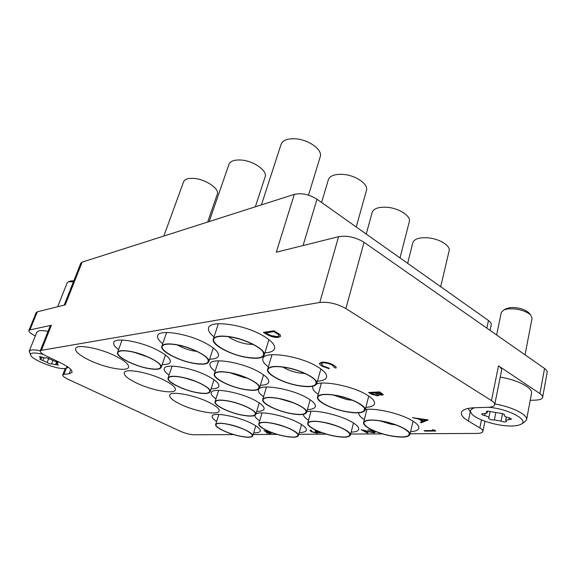<?xml version="1.0" encoding="UTF-8"?>
<svg xmlns="http://www.w3.org/2000/svg" width="576" height="576" viewBox="0 0 576 576"><rect width="100%" height="100%" fill="white"/><g stroke="black" fill="none" stroke-linecap="round" stroke-linejoin="round"><path stroke-width="0.86" d="M410.602 431.676C415.519 431.338 418.255 430.193 418.831 428.227C419.234 425.995 416.786 423.331 411.48 420.242C399.982 413.453 376.078 407.923 365.35 409.457M351.137 432.144C355.666 431.993 358.2 431.064 358.74 429.358C359.143 427.226 356.508 424.591 350.834 421.459C338.681 414.677 314.748 409.428 306.821 411.696M299.29 432.518C303.494 432.504 305.849 431.755 306.36 430.265C306.749 428.249 303.962 425.671 298.008 422.525C284.839 415.49 260.15 410.58 255.917 414.007M253.678 432.821C257.602 432.914 259.805 432.31 260.28 430.999C260.64 429.106 257.746 426.593 251.59 423.461C237.456 416.196 212.558 411.739 212.177 416.225C211.846 417.578 213.329 419.314 216.626 421.438M365.868 407.405C370.966 407.045 373.838 405.806 374.494 403.675C375.005 401.069 372.175 397.958 365.998 394.351C352.642 386.446 325.807 380.822 316.721 383.868M307.418 409.558C312.106 409.406 314.755 408.413 315.374 406.584C315.864 404.129 312.847 401.09 306.317 397.469C290.009 388.282 259.049 383.58 258.487 389.909C258.034 391.774 259.733 394.042 263.585 396.698M256.702 411.386C261.05 411.386 263.513 410.594 264.082 409.01C264.55 406.714 261.389 403.769 254.599 400.169C239.126 391.889 211.774 387.317 211.212 392.695C210.794 394.322 212.378 396.367 215.971 398.822M180.05 404.064C194.623 411.336 218.333 415.692 219.161 411.07C219.578 408.931 216.317 406.087 209.354 402.53C194.666 394.999 170.194 390.593 169.654 395.208C169.279 397.498 172.742 400.45 180.05 404.064M317.455 381.226C322.762 380.851 325.786 379.519 326.549 377.215C327.19 374.155 323.892 370.505 316.656 366.257C298.548 355.45 263.693 350.784 262.843 358.646C262.26 360.986 264.096 363.737 268.351 366.89M260.374 385.308C265.241 385.164 268.027 384.113 268.726 382.154C269.33 379.318 265.853 375.797 258.293 371.585C241.207 361.994 210.859 357.358 210.038 363.917C209.498 365.926 211.198 368.374 215.136 371.254M211.104 388.807C215.618 388.829 218.196 387.994 218.837 386.309C219.391 383.688 215.784 380.311 208.008 376.178C191.873 367.567 165.046 363.038 164.268 368.575C163.778 370.318 165.37 372.506 169.049 375.149M135.986 382.759C151.128 390.29 174.355 394.596 175.334 389.866C175.831 387.446 172.13 384.221 164.232 380.182C148.968 372.37 124.949 367.992 124.229 372.715C123.804 375.307 127.721 378.655 135.986 382.759M264.902 352.886C270.439 352.526 273.65 351.108 274.529 348.624C275.335 345.024 271.476 340.711 262.937 335.678C243.864 324.331 209.801 319.723 208.584 327.902C207.878 330.444 209.7 333.446 214.042 336.91M209.614 359.201C214.704 359.093 217.642 357.991 218.441 355.896C219.175 352.606 215.143 348.509 206.345 343.591C188.446 333.569 158.767 328.968 157.651 335.736C157.018 337.896 158.717 340.546 162.749 343.685M162.166 364.601C166.874 364.666 169.589 363.809 170.309 362.023C170.964 359.028 166.824 355.14 157.882 350.366C141.055 341.41 114.782 336.902 113.774 342.576C113.206 344.426 114.811 346.788 118.584 349.646M88.949 360.014C104.674 367.812 127.397 372.082 128.542 367.258C129.11 364.529 124.906 360.857 115.92 356.242C100.051 348.142 76.493 343.778 75.593 348.595C75.118 351.54 79.567 355.342 88.949 360.014M312.97 386.237L312.739 386.806C312.257 388.958 314.1 391.486 318.269 394.366M254.923 415.354C254.779 416.858 256.378 418.687 259.711 420.854M303.379 414.353C303.343 416.03 305.064 417.996 308.542 420.257M64.181 305.129L80.791 263.189L82.152 262.13L294.307 194.371L276.293 252.223L338.573 236.693C347.098 235.303 355.586 237.175 364.032 242.294L544.55 368.467C546.487 369.842 547.358 371.138 547.171 372.348L542.628 397.346C542.808 396.209 541.908 394.963 539.942 393.624L498.499 365.854C500.81 367.43 501.847 368.892 501.617 370.238L494.683 404.719C494.892 403.488 493.812 402.113 491.458 400.601L498.499 365.854M364.032 242.294L345.888 308.578L491.458 400.601M345.888 308.578C337.09 303.682 328.385 301.644 319.774 302.465L41.4 350.323L40.19 351L50.141 326.045L51.379 325.26L29.938 329.911L28.85 330.588L36.18 312.581L37.282 311.839L65.246 304.862L82.152 262.13M66.348 368.15L63.958 374.364L62.705 374.976C62.546 376.042 64.44 377.518 68.386 379.404L179.906 431.086C185.126 433.346 189.749 434.578 193.759 434.786L233.741 434.592M28.85 330.588C28.634 331.884 30.679 333.612 34.999 335.772L35.338 335.93M494.683 404.719C494.244 406.274 491.983 407.138 487.915 407.304L474.811 407.729C466.654 408.089 462.182 409.738 461.398 412.661C460.994 415.181 463.327 417.974 468.382 421.042L479.851 427.91L481.493 419.926M40.19 351C39.989 352.267 42.106 353.981 46.541 356.141L59.177 362.11C68.191 366.523 72.475 369.929 72.029 372.334L69.185 373.745L63.958 374.364M479.851 427.91C482.033 429.242 483.041 430.423 482.875 431.453C482.501 432.727 480.499 433.382 476.87 433.433L410.112 433.757M382.5 433.886L350.654 434.038M326.369 434.153L298.8 434.282M277.193 434.39L253.174 434.506M358.747 412.826C358.466 414.792 360.324 417.067 364.327 419.666M530.208 400.334L535.514 400.133C539.806 399.924 542.174 398.995 542.628 397.346M294.307 194.371C301.615 192.787 309.175 194.4 316.987 199.217L488.47 320.515C490.55 322.02 491.472 323.446 491.234 324.799L490.061 330.386M428.054 419.998L421.351 422.755L420.444 422.237L422.604 421.38L418.349 418.939L412.452 417.665L428.17 420.07M425.909 420.07L419.947 419.177L423.302 421.106L425.909 420.07M420.444 422.237L422.518 421.33M412.452 417.665L428.069 419.904M420.192 419.213L423.317 421.013L425.758 420.048M368.626 392.594L379.613 391.997L383.299 394.675L382.09 395.158L378.569 394.603L379.001 395.374L377.712 395.863L371.383 394.164L368.647 392.501L379.634 391.903L383.306 394.625M379.39 392.587L375.847 392.782L381.154 394.632L381.838 394.38L379.39 392.587M374.717 392.839L370.656 393.055L376.805 395.345L377.597 395.014L377.1 394.286L374.717 392.839M376.02 392.767L381.182 394.538L381.845 394.33M378.727 394.654L379.008 395.323M370.829 393.048L376.826 395.251L377.604 394.97M267.156 334.541L263.398 332.395L273.888 330.883L279.814 334.584L280.663 336.233L278.395 337.363C274.795 337.687 271.044 336.744 267.156 334.541M265.55 332.863L270.662 335.599L277.315 336.744L279.065 335.873L278.179 334.361L273.895 331.668L265.55 332.863M263.398 332.395L273.917 330.782L279.85 334.483L280.678 336.182M265.716 332.842L270.691 335.498L277.344 336.643L279.079 335.822M424.116 430.661L433.886 430.582L432.511 429.696L435.83 431.035L424.93 431.122L424.116 430.661L433.728 430.495M432.49 429.782L434.174 429.991M434.153 430.078L435.83 431.035M367.992 429.804L374.09 431.352L375.192 432.403L373.939 432.821L363.996 430.697L368.129 432.922L367.164 432.922L361.123 429.682L373.061 432.389L373.86 432.122L373.068 431.338L368.014 429.718L374.112 431.266L375.199 432.367M373.061 432.389L373.867 432.079M368.474 431.503L373.082 432.31M361.123 429.682L368.496 431.424M368.129 432.922L364.32 430.776M333.562 365.191C335.39 366.242 336.262 367.178 336.161 367.992L334.57 367.733L332.374 365.256C329.191 363.557 326.016 362.75 322.855 362.844L321.055 363.672L323.309 366.12L329.026 368.215L329.249 368.77L322.222 366.228C320.371 365.191 319.471 364.262 319.514 363.434L321.926 362.261C325.793 362.138 329.666 363.11 333.562 365.191L333.59 365.09C335.419 366.142 336.283 367.078 336.19 367.898L336.168 367.949M321.926 362.261L321.948 362.16C325.814 362.038 329.695 363.01 333.59 365.09M319.543 363.326L321.948 362.16M329.249 368.77L329.026 368.215M323.309 366.12L329.054 368.122M321.07 363.629L323.338 366.026M317.837 431.122L316.037 430.718L315.252 430.315L316.073 430.337M321.077 432.403L320.378 432.972L317.642 432.461L317.88 432.95L316.922 433.224L311.249 431.698L309.946 430.553L310.766 430.178L312.106 431.698L316.073 432.828L316.67 432.612L315.144 431.431L320.04 432.382M319.601 432.569L320.04 432.418L319.226 431.69M315.994 431.424L319.622 432.49M315.144 431.431L316.015 431.352M316.073 432.828L316.678 432.576M312.106 431.698L316.094 432.749M311.098 430.949L312.127 431.626M311.551 430.589L310.766 430.178M309.96 430.517L310.788 430.106M317.786 432.504L317.902 432.871M315.252 430.315L316.346 430.459M272.909 433.001L269.482 433.022L270.461 433.505L269.712 433.512L267.048 433.037L266.285 432.662L267.97 432.648L263.923 430.646L270.288 432.014M271.8 432.598L266.177 431.388L268.718 432.641L271.865 432.619M263.923 430.646L269.856 431.849M269.647 433.022L270.461 433.505M266.285 432.662L267.826 432.576M266.479 431.453L268.74 432.569L271.584 432.547M382.968 421.387C396.36 424.361 405.036 428.105 408.996 432.612C410.364 437.026 404.078 438.034 390.139 435.65C374.155 432.626 359.273 424.174 365.299 421.258C368.446 419.76 374.335 419.803 382.968 421.387M407.635 263.333L412.848 242.633C414.418 238.73 419.724 237.154 428.782 237.91C440.028 239.076 450.67 245.909 449.129 250.812L440.698 286.718M390.204 435.787C376.265 433.109 362.311 426.233 363.607 422.518C365.054 419.681 371.484 419.249 382.889 421.236C397.138 423.886 411.286 430.949 409.925 434.563C408.283 437.479 401.71 437.89 390.204 435.787M474.761 407.729C470.448 409.01 469.447 411.062 471.751 413.892C476.446 419.818 497.844 426.326 511.567 425.988C515.448 425.93 518.407 425.441 520.43 424.519C530.41 420.732 509.422 409.068 488.729 407.268M471.082 412.978L468.108 408.442M505.958 308.822L509.796 307.649C517.514 307.174 523.771 308.794 528.545 312.509L529.092 313.128M525.038 354.83L532.08 318.233L530.618 314.863C524.772 310.327 517.126 308.347 507.686 308.916L503.906 309.881L501.293 312.458L496.649 334.987M499.37 413.078L487.577 411.12L486.288 411.595L487.13 412.985L481.666 413.957C481.745 414.569 482.753 415.116 484.682 415.598C487.318 416.246 488.693 416.988 488.801 417.823L488.578 418.205C489.557 419.472 491.479 420.055 494.352 419.947L501.041 421.078C503.712 422.1 505.519 422.251 506.462 421.538L505.685 420.235L511.387 419.256C511.308 418.651 510.3 418.111 508.378 417.636C505.721 416.981 504.338 416.232 504.23 415.39L504.49 414.95C503.942 413.899 502.236 413.28 499.37 413.078M494.834 403.97C512.057 406.793 528.048 414.864 526.579 419.774L523.922 422.532L521.424 423.958M526.579 419.774L531.533 393.242C533.066 387.958 517.298 379.728 500.227 377.143M43.517 354.535C38.506 353.246 34.805 352.778 32.414 353.131C30.65 353.455 30.118 354.24 30.816 355.478C33.221 360.497 57.888 369.814 65.066 368.474L66.096 368.251L67.126 366.494M30.622 355.075L29.196 351.166L31.234 350.014C33.257 349.682 36.274 349.927 40.291 350.755M70.61 280.987L73.829 280.764M73.404 281.844L68.486 281.758L67.255 282.665L57.65 306.763M46.505 357.71L46.274 357.833C45.742 358.193 44.402 357.955 42.235 357.12L39.305 356.602L41.501 358.567L39.787 358.848C39.996 359.402 41.04 359.942 42.919 360.475L47.146 362.455C48.722 363.578 50.177 364.054 51.523 363.888L58.435 365.119L56.333 363.226L58.118 362.938C57.917 362.383 56.88 361.836 54.994 361.303L46.505 357.71M48.017 331.373C44.021 330.588 41.004 330.394 38.966 330.804L36.893 332.086L29.196 351.166M230.782 337.061C244.31 339.25 260.41 346.846 263.174 352.21C265.061 357.516 259.409 359.179 246.233 357.214C227.16 354.139 206.633 341.078 215.849 337.349C218.894 336.031 223.87 335.93 230.782 337.061M261.418 204.876L281.081 144.338C282.773 140.242 287.618 138.406 295.625 138.83C308.923 139.644 322.891 150.005 320.227 156.751L308.52 195.163M246.384 357.408C229.975 354.686 211.068 344.426 213.314 339.156C214.769 336.082 220.536 335.311 230.616 336.845C247.471 339.509 266.58 350.093 264.218 355.14C262.606 358.337 256.658 359.093 246.384 357.408M324.338 422.525C337.414 425.542 345.838 429.206 349.603 433.526C350.69 437.184 345.29 437.94 333.382 435.802C318.499 432.914 303.689 424.771 309.168 422.237C311.796 421.006 316.85 421.106 324.338 422.525M333.475 435.931C320.306 433.346 306.418 426.571 307.721 423.223C308.938 420.883 314.446 420.602 324.238 422.388C337.68 424.958 351.742 431.899 350.366 435.146C348.998 437.544 343.368 437.81 333.475 435.931M278.856 398.592C290.542 400.774 303.847 406.742 305.827 410.609C307.044 414.468 301.81 415.382 290.124 413.345C274.442 410.422 258.156 401.184 264.362 398.441C266.976 397.238 271.807 397.296 278.856 398.592M290.232 413.489C276.415 410.868 261.216 403.258 262.735 399.542C263.952 397.145 269.28 396.77 278.734 398.441C292.853 401.033 308.232 408.845 306.619 412.43C305.266 414.907 299.808 415.26 290.232 413.489M229.795 372.78C242.05 374.969 256.615 381.672 258.739 385.992C260.071 390.053 255.024 391.118 243.605 389.203C227.074 386.258 209.016 375.689 216.086 372.744C218.671 371.599 223.236 371.614 229.795 372.78M243.742 389.362C229.226 386.726 212.458 378.101 214.258 373.975C215.467 371.527 220.601 371.074 229.651 372.607C244.512 375.214 261.454 384.077 259.546 388.044C258.214 390.571 252.943 391.01 243.742 389.362M176.731 344.858C189.598 347.033 205.675 354.636 207.943 359.489C209.383 363.737 204.552 364.961 193.464 363.175C176.011 360.238 155.83 348.055 163.922 344.916C166.442 343.843 170.712 343.829 176.731 344.858M209.174 221.566L228.96 164.333C230.393 161.014 234.547 159.588 241.416 160.056C253.872 160.956 267.703 170.921 265.14 176.861L255.334 206.82M193.622 363.355C178.358 360.72 159.718 350.856 161.849 346.262C163.058 343.8 167.962 343.267 176.551 344.664C192.218 347.256 211.032 357.415 208.771 361.793C207.446 364.349 202.392 364.867 193.622 363.355M273.262 423.518C286.013 426.55 294.192 430.121 297.792 434.246C298.678 437.299 293.969 437.868 283.673 435.938C269.748 433.181 255.067 425.333 260.057 423.115C262.289 422.1 266.688 422.23 273.262 423.518M283.774 436.054C271.325 433.562 257.53 426.917 258.804 423.9C259.848 421.949 264.629 421.776 273.154 423.389C285.854 425.873 299.794 432.677 298.433 435.593C297.288 437.594 292.399 437.746 283.774 436.054M229.01 401.22C240.199 403.358 253.483 409.327 255.154 412.884C256.118 416.081 251.568 416.765 241.495 414.922C226.908 412.135 210.802 403.301 216.41 400.932C218.621 399.938 222.818 400.039 229.01 401.22M241.618 415.058C228.607 412.531 213.538 405.108 215.021 401.796C216.05 399.809 220.673 399.564 228.874 401.076C242.172 403.582 257.386 411.192 255.809 414.382C254.671 416.426 249.941 416.65 241.618 415.058M181.526 377.287C193.212 379.433 207.727 386.107 209.498 390.046C210.55 393.379 206.172 394.171 196.366 392.436C181.058 389.628 163.282 379.627 169.603 377.1C171.778 376.157 175.752 376.214 181.526 377.287M196.51 392.587C182.894 390.046 166.334 381.694 168.062 378.043C169.085 376.034 173.52 375.732 181.368 377.129C195.3 379.649 212.011 388.217 210.168 391.709C209.045 393.782 204.494 394.07 196.51 392.587M130.435 351.54C142.661 353.678 158.638 361.202 160.502 365.58C161.633 369.029 157.45 369.943 147.953 368.316C131.89 365.508 112.118 354.103 119.275 351.432C121.399 350.554 125.122 350.59 130.435 351.54M163.858 236.038L183.571 181.843C184.802 179.1 188.402 177.977 194.386 178.466C206.086 179.424 219.744 188.971 217.296 194.227L207.662 222.048M148.118 368.482C133.87 365.94 115.546 356.472 117.554 352.462C118.577 350.453 122.803 350.086 130.248 351.36C144.857 353.88 163.339 363.607 161.186 367.423C160.078 369.504 155.722 369.857 148.118 368.482M228.37 424.397C240.782 427.421 248.724 430.891 252.194 434.808C252.914 437.386 248.774 437.803 239.767 436.054C226.706 433.411 212.184 425.866 216.742 423.914C218.657 423.058 222.53 423.216 228.37 424.397M239.875 436.169C228.082 433.757 214.402 427.255 215.654 424.541C216.547 422.892 220.745 422.806 228.247 424.267C240.271 426.679 254.081 433.318 252.749 435.938C251.762 437.623 247.478 437.695 239.875 436.169M336.37 395.568C350.561 398.678 359.842 402.782 364.212 407.873C365.76 412.574 359.654 413.798 345.895 411.538C328.982 408.47 312.559 398.794 319.464 395.611C322.596 394.135 328.234 394.121 336.37 395.568M366.228 234.05L372.161 212.378C373.766 208.375 378.95 206.698 387.713 207.353C399.578 208.433 411.149 216.209 409.306 221.652L400.018 257.947M345.989 411.696C331.301 408.982 315.994 401.198 317.534 397.037C318.982 394.092 325.231 393.545 336.269 395.395C351.295 398.074 366.811 406.066 365.184 410.105C363.557 413.136 357.156 413.669 345.989 411.696M285.818 367.553C298.649 369.763 313.193 376.423 315.756 381.146C317.477 386.158 311.587 387.598 298.08 385.474C280.13 382.385 261.857 371.203 269.82 367.74C272.923 366.322 278.258 366.264 285.818 367.553M321.588 202.471L328.363 179.719C330.012 175.644 335.038 173.88 343.454 174.42C356.004 175.392 368.662 184.32 366.451 190.382L356.242 226.98M298.195 385.646C282.686 382.918 265.752 374.033 267.61 369.346C269.064 366.329 275.083 365.666 285.682 367.366C301.579 370.044 318.722 379.195 316.771 383.71C315.151 386.834 308.959 387.482 298.195 385.646M539.942 393.624L544.55 368.467M37.282 311.839L29.938 329.911M51.379 325.26L41.4 350.323M319.774 302.465L338.573 236.693M486.857 328.147L488.47 320.515M316.987 199.217L303.07 245.549M470.304 411.912L468.382 421.042M70.819 369.468L69.185 373.745M395.726 424.901L391.097 424.231L380.362 420.926M486.842 411.206L486.648 412.186M485.086 413.626L484.682 415.598M502.517 413.582L501.041 421.078M509.321 417.881L508.968 419.674M495.706 413.208L494.352 419.947M504.461 414.734L504.382 415.13M40.572 356.573L40.234 357.437M44.006 357.732L42.919 360.475M56.592 361.829L55.512 364.608M57.636 362.369L57.37 363.06M52.812 360.59L51.523 363.888M48.823 358.193L47.146 362.455M253.217 344.484L246.679 344.002C239.227 342.547 233.15 340.121 228.456 336.708M334.411 425.21L326.29 422.942M292.608 402.545L279.756 398.779M246.773 377.978L243.994 377.554L230.501 372.917M196.877 351.396L193.658 350.964C187.661 349.79 182.354 347.818 177.732 345.046M237.888 403.546L235.93 402.941M195.35 381.326L186.264 378.374M147.643 356.911L134.928 352.541M352.346 400.255L346.716 399.578L333.382 395.064M304.963 373.522L298.728 372.917C292.5 371.7 287.237 369.756 282.946 367.099M482.875 431.453L484.956 421.25M62.705 374.976L65.218 368.453M363.607 422.518L366.955 409.313M409.925 434.563L413.05 421.178M506.693 308.448L503.906 309.881M506.311 417.024L505.685 420.235M490.097 411.451L488.801 417.823M487.512 411.12L487.13 412.985M504.382 414.605L504.23 415.39M528.545 312.509L530.618 314.863M70.906 280.872L68.45 281.772M56.837 361.937L56.333 363.226M42.098 357.062L41.501 358.567M66.514 368.071L68.306 367.315M213.314 339.156L218.354 323.726M264.218 355.14L268.92 339.624M307.721 423.223L311.04 411.214M350.366 435.146L353.491 423.014M262.735 399.542L266.479 386.978M306.619 412.43L310.14 399.766M214.258 373.975L218.491 360.814M259.546 388.044L263.527 374.81M161.849 346.262L166.637 332.489M208.771 361.793L213.271 347.976M258.804 423.9L262.066 412.913M298.433 435.593L301.522 424.519M215.021 401.796L218.657 390.355M255.809 414.382L259.25 402.876M168.062 378.043L172.116 366.127M210.168 391.709L214.006 379.75M117.554 352.462L122.09 340.049M161.186 367.423L165.47 354.996M215.654 424.541L218.83 414.432M252.749 435.938L255.773 425.779M317.534 397.037L321.365 383.141M365.184 410.105L368.755 396.05M267.61 369.346L271.994 354.715M316.771 383.71L320.861 368.942"/></g></svg>
